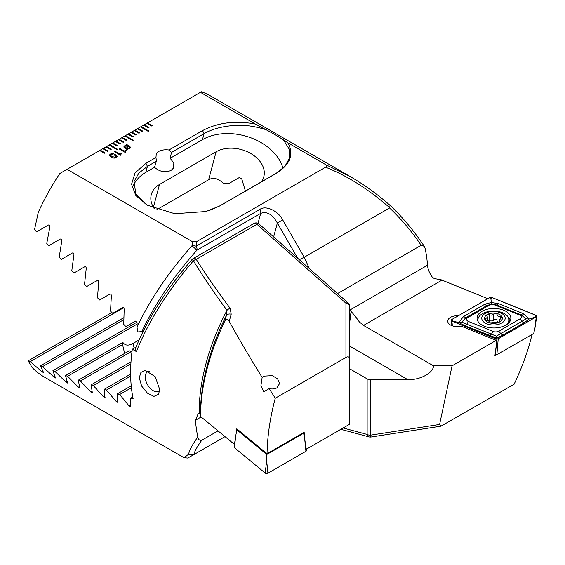 <?xml version="1.0" encoding="UTF-8"?>
<svg xmlns="http://www.w3.org/2000/svg" width="565" height="565" viewBox="0 0 565 565"><rect width="100%" height="100%" fill="white"/><g stroke="black" fill="none" stroke-linecap="round" stroke-linejoin="round"><path stroke-width="0.85" d="M349.58 320.955A17.79 10.276 120 0 0 350.018 316.873A17.79 10.276 120 0 0 349.58 313.307M496.557 354.636L494.933 355.576L496.112 346.663L496.225 340.335L452.064 365.83L433.496 365.83L363.514 325.426L359.291 321.859C355.675 316.598 352.475 312.692 349.7 310.157A18.235 10.53 120 0 0 349.58 310.086M349.7 310.157L427.507 265.239C427.818 268.968 429.287 272.782 431.914 276.673L434.224 278.602L440.898 279.689L487.807 298.701M349.58 322.163A18.235 10.53 120 0 0 350.335 316.69A18.235 10.53 120 0 0 349.58 312.099M154.528 167.318L156.406 161.173L155.975 157.494L156.258 153.631L158.588 151.505C161.406 149.979 164.86 149.478 168.963 149.993L171.492 152.465L170.164 158.292L173.851 162.988L173.377 168.193L170.969 170.453C165.213 172.848 159.733 171.802 154.528 167.318L145.834 172.339A48.936 34.599 15 0 0 133.524 185.129M458.173 315.814A9.344 5.396 0 0 0 447.734 321.167A9.344 5.396 0 0 0 450.467 324.981A9.344 5.396 0 0 0 460.962 326.076L496.225 340.335M532.11 334.127C528.303 350.272 522.3 366.975 514.108 384.228L440.905 426.194L439.598 424.463L452.064 365.83M495.025 354.877L495.901 354.368M349.58 368.74L367.144 378.882A4.449 2.571 180 0 0 370.294 379.631L407.768 379.631L349.58 346.034M433.496 365.83C433.567 372.886 419.957 380.196 407.768 379.631M337.524 293.567L421.165 245.274L424.244 246.305L425.127 248.529A160.142 92.462 -60 0 1 427.507 265.239M192.587 241.756L196.782 241.53L196.14 246.206L259.879 209.403C265.642 205.017 278.213 210.809 282.733 219.933L277.359 223.034C272.401 214.276 266.842 211.063 260.691 213.386L196.952 250.182C173.307 276.73 154.93 303.878 141.829 331.634L137.585 331.938L137.027 327.008C150.311 299.217 168.631 272.118 192.001 245.704L192.587 241.756L67.101 169.309L59.834 173.497A160.142 92.462 120 0 0 38.293 212.292L34.543 229.552L36.57 231.862L48.428 225.018C49.565 224.722 50.059 225.308 49.897 226.777L46.775 243.395L48.837 245.69L60.307 239.066C61.416 238.776 61.917 239.362 61.811 240.81L59.198 257.132L61.281 259.413L72.398 252.993C73.478 252.717 73.987 253.29 73.923 254.723L71.79 270.769L73.902 273.029L84.679 266.807C85.725 266.539 86.24 267.118 86.226 268.53L84.545 284.308L86.685 286.554L97.138 280.523C98.162 280.261 98.684 280.833 98.706 282.232L97.463 297.762L99.631 299.994L109.765 294.139C110.768 293.885 111.298 294.45 111.362 295.834L110.528 311.124L112.718 313.342L122.563 307.657C123.537 307.416 124.074 307.974 124.173 309.345L123.742 324.402L125.96 326.605L135.515 321.089L137.14 322.763L137.027 327.008M111.178 157.098L109.391 155.198L110.224 154.118C112.096 153.419 113.812 153.602 115.373 154.683L117.181 156.597L116.355 157.663C114.476 158.37 112.753 158.179 111.178 157.098M125.303 152.494L119.25 149.005L119.978 148.581L124.251 151.053L125.628 150.262L126.27 150.629L125.303 152.494M126.758 145.177L126.701 144.541L127.146 144.485L127.287 145.198L129.293 145.862L130.466 147.267L129.463 148.51L127.415 149.068L127.513 149.676L124.936 148.369L123.756 146.971L124.745 145.742L126.758 145.177L124.745 145.742M120.543 155.241L114.497 151.752L115.218 151.328L119.498 153.8L120.868 153.009L121.51 153.376L120.543 155.241M155.975 157.494L145.954 163.278L135.042 172.939L131.553 184.282L135.833 195.532L147.006 205.088L174.755 213.704L205.992 211.515L219.827 205.928L276.447 173.243C290.41 164.33 294.196 154.174 287.79 142.761L325.92 164.775C327.057 165.623 326.923 166.428 325.532 167.198L196.782 241.53M325.92 164.775L350.47 176.704L210.696 96.008A160.142 92.462 120 0 0 201.401 91.763L200.434 92.328L255.38 124.053C235.57 120.352 217.97 122.527 202.574 130.586L168.963 149.993M200.434 92.328L146.822 123.283L151.54 126.002L152.169 125.642L147.451 122.916L146.851 123.297M146.822 123.283L143.672 125.098L148.39 127.817L149.019 127.457L144.301 124.731L143.708 125.112M143.672 125.098L140.53 126.913L148.39 131.454L149.019 131.087L141.158 126.546L137.387 128.728L142.105 131.454L142.733 131.087L138.015 128.368L137.415 128.749M137.387 128.728L134.237 130.543L138.955 133.269L139.583 132.902L134.866 130.183L134.272 130.564M134.237 130.543L131.094 132.358L135.812 135.084L136.44 134.724L131.723 131.998L131.122 132.38M131.094 132.358L127.944 134.173L132.662 136.9L133.298 136.539L128.573 133.813L127.98 134.195M127.944 134.173L124.801 135.996L132.662 140.53L133.298 140.169L125.43 135.628L124.83 136.01M124.801 135.996L121.659 137.811L126.376 140.53L127.005 140.169L122.287 137.443L121.687 137.825M121.659 137.811L118.509 139.626L123.227 142.352L123.855 141.984L119.137 139.258L118.544 139.64M118.509 139.626L115.366 141.441L120.084 144.167L120.712 143.8L115.995 141.081L115.394 141.462M115.366 141.441L112.216 143.256L116.941 145.982L117.569 145.615L112.852 142.896L112.251 143.277M112.216 143.256L109.073 145.071L116.941 149.612L117.569 149.252L109.702 144.711L109.109 145.092M109.073 145.071L105.93 146.886L110.648 149.612L111.277 149.252L106.559 146.526L105.959 146.907M105.93 146.886L102.781 148.708L107.498 151.427L108.127 151.067L103.409 148.341L102.816 148.722M102.781 148.708L99.638 150.523L104.356 153.242L104.984 152.882L100.266 150.156L67.101 169.309M283.001 168.335A48.936 34.599 15 0 0 250.118 137.514A48.936 34.599 15 0 0 202.454 139.654L204.057 133.665L171.492 152.465M156.406 161.173L147.437 166.357L138.813 173.144L134.075 181.527L135.833 194.212L147.154 205.166M202.454 139.654L170.164 158.292M261.256 181.93A28.914 20.446 15 0 0 263.798 176.774A28.914 20.446 15 0 0 249.377 152.734A28.914 20.446 15 0 0 216.12 151.773L159.507 184.465A28.914 20.446 15 0 0 151.321 194.494A28.914 20.446 15 0 0 154.238 208.626M255.38 124.053L265.995 129.675C273.312 133.545 279.124 136.963 283.446 139.915L287.79 142.761M350.47 176.704L350.505 176.725C364.482 184.882 377.731 194.487 390.267 205.54L390.274 205.547C402.894 217.553 414.223 231.142 424.244 246.305M421.165 245.274C411.567 231.219 401.03 218.782 389.56 207.962L389.758 207.772C368.557 189.219 347.15 175.694 325.532 167.198M282.733 219.933L304.253 257.216L389.56 207.962M309.366 268.601L304.253 257.216L298.687 259.978M440.905 426.194L370.972 437.013A4.449 0.48 -98.8 0 1 370.294 435.184L439.598 424.463M389.984 205.427L389.758 207.772M143.538 330.652L141.829 331.634M245.5 191.38L241.728 178.752L239.207 177.594L228.345 183.865A28.914 20.446 15 0 0 223.295 183.293C218.161 178.378 213.273 177.198 208.626 179.755L156.872 209.636M208.881 210.674L219.531 206.02L276.151 173.335L284.824 166.484L289.513 158.158L289.414 149.45L283.446 139.915M265.995 129.675C254.031 125.981 243.225 124.597 233.599 125.529C221.671 126.447 211.819 129.152 204.05 133.665L202.574 130.586M192.001 245.704L196.952 250.182A4.449 2.571 60 0 0 197.058 249.306A4.449 2.571 60 0 0 196.14 246.206A4.449 1.744 -173 0 0 192.001 245.704M126.708 144.576L127.146 144.485M127.146 144.527L127.287 145.198M127.287 145.233L129.293 145.862M129.293 145.897L130.466 147.288M127.506 149.676L127.415 149.068M123.756 146.985L124.745 145.777M127.351 145.791L127.365 148.524L128.848 148.157L129.512 147.338L127.351 145.791L127.365 148.489L128.848 148.122L129.512 147.359M124.731 146.935L126.864 148.475L126.857 145.735L125.388 146.116L124.731 146.914L126.864 148.44M119.286 149.019L119.978 148.581M119.978 148.623L124.251 151.053M124.251 151.088L125.628 150.262M125.628 150.297L126.242 150.65M125.416 151.568L125.818 152.197M114.526 151.766L115.218 151.328M115.218 151.371L119.498 153.8M119.498 153.835L120.868 153.009M120.868 153.044L121.482 153.398M120.663 154.351L121.058 154.944M109.391 155.22L110.224 154.118M110.224 154.16C112.096 153.454 113.812 153.638 115.373 154.718L115.373 154.683M115.373 154.718L117.181 156.618M110.45 155.17L111.99 156.675L115.62 157.282L116.108 156.618L114.568 155.149L110.945 154.542L110.45 155.17L111.99 156.639L115.62 157.247L116.108 156.618M117.534 149.266L109.702 144.746M117.534 145.636L112.852 142.931M120.684 143.821L115.995 141.116M123.827 142.006L119.137 139.301M126.97 140.191L122.287 137.479M133.262 140.191L125.43 135.664M133.262 136.553L128.573 133.849M136.405 134.738L131.723 132.033M139.555 132.923L134.866 130.218M142.698 131.108L138.015 128.403M148.991 131.108L141.158 126.588M148.991 127.478L144.301 124.766M152.133 125.656L147.451 122.951M104.956 152.903L100.266 150.191M108.099 151.081L103.409 148.376M111.241 149.266L106.559 146.561M229.228 321.344C228.055 318.907 226.593 318.773 224.856 320.948L226.452 315.334A4.449 3.143 16.3 0 1 231.205 314.225L229.228 321.344C239.228 339.438 250.203 358.125 262.146 377.406L260.952 385.45L263.735 391.785L269.159 388.614L275.282 398.226L345.942 357.426C348.188 356.303 349.403 356.798 349.58 358.895L349.58 375.612M262.146 377.406L263.693 376.149L272.295 375.633L277.655 378.924L279.64 383.451L276.899 387.865C274.731 389.045 272.146 389.292 269.159 388.614M149.224 371.389A11.123 6.42 -120 0 0 147.55 371.89A11.123 6.42 -120 0 0 145.247 376.982A11.123 6.42 -120 0 0 153.115 390.606A11.123 6.42 -120 0 0 158.673 391.157A11.123 6.42 -120 0 0 159.697 390.288M159.718 389.511L158.574 394.278L153.955 396.376L147.43 393.176L141.624 386.036L139.273 377.71L140.946 372.399L145.304 370.4L155.156 376.622L159.718 389.511M200.455 413.863L199.155 413.495A160.142 92.462 -60 0 1 199.148 412.281A160.142 92.462 -60 0 1 226.996 310.326C214.142 292.832 202.948 276.306 193.421 260.755C167.586 290.968 148.567 321.238 136.37 351.564L135.155 349.198C147.197 319.479 166.167 289.57 192.065 259.476L193.421 260.755A4.449 2.5 147.8 0 1 196.239 259.356C205.9 274.71 217.214 291.024 230.181 308.299A4.449 2.338 143.1 0 0 226.996 310.326L226.452 315.334A161.449 93.211 120 0 0 200.455 413.863L200.455 416.419L234.454 444.408M136.37 351.564L132.316 349.219A160.142 92.462 120 0 0 130.621 372.716A160.142 92.462 120 0 0 133.185 398.911L130.812 398.148L130.727 406.977M130.854 406.673L129.223 406.108L119.667 394.525L117.449 393.791L117.781 402.386M117.88 402.096L116.27 401.517L106.432 390.097L104.235 389.349L104.984 397.696M105.069 397.421L103.48 396.828L93.338 385.584L91.17 384.822L92.349 392.922M92.413 392.654L90.845 392.054L80.4 380.98L78.252 380.21L79.891 388.049M79.933 387.788L78.387 387.173L67.609 376.29L65.498 375.499L67.616 383.063M67.631 382.823L66.105 382.194L54.996 371.509L52.905 370.704L55.525 377.971M55.518 377.745L54.021 377.102L42.545 366.621L40.489 365.802L43.646 372.766M43.611 372.547L42.135 371.89L30.277 361.635L28.25 360.795L32 367.342A160.142 92.462 120 0 0 44.261 377.017L184.035 457.714L187.735 458.06L193.52 454.811L188.519 454.401C189.473 450.086 192.587 444.274 197.849 436.971A160.142 92.462 -60 0 1 195.469 420.268L198.068 413.954L199.155 413.495M186.295 456.781C182.65 458.589 183.392 457.791 188.519 454.401M224.856 320.948C208.979 354.22 200.843 386.043 200.455 416.419M225.018 436.625L193.781 454.656C194.756 451.018 197.432 446.209 201.811 440.227L218.026 430.862M231.205 314.225L230.181 308.299M345.942 357.426L345.942 303.221A4.449 3.093 -0 0 1 349.58 306.258L349.58 424.273L306.35 449.232L305.926 447.049M201.811 440.227C199.572 440.665 198.251 439.584 197.849 436.971M132.316 349.219L136.01 347.087M124.618 353.443L122.57 344.565A28.914 11.801 168.4 0 1 122.859 342.383C125.105 345.639 128.53 345.971 133.135 343.386L139.096 339.939M131.942 352.044L131.574 351.437A28.914 11.801 168.4 0 1 129.216 350.787L78.252 380.21M130.812 398.148L132.803 396.997M93.338 385.584L130.868 363.916M91.17 384.822L130.995 361.826M80.4 380.98L131.574 351.437M67.609 376.29L122.57 344.565M65.498 375.499L122.859 342.383M119.667 394.525L131.419 387.738M117.449 393.791L131.221 385.839M106.432 390.097L130.656 376.106M104.235 389.349L130.628 374.115M54.996 371.509L137.097 324.105M52.905 370.704L137.069 322.114M42.545 366.621L123.763 319.734M40.489 365.802L123.806 317.692M30.277 361.635L123.58 307.77M28.25 360.795L111.891 312.502M236.495 431.914L236.791 428.8L267.04 453.737C267.429 435.7 270.176 417.196 275.282 398.226M267.04 453.737L304.168 432.303L304.704 438.956M505.908 325.122A16.901 9.76 0 0 0 510.859 318.215A16.901 9.76 0 0 0 500.428 309.203A16.901 9.76 0 0 0 482.002 311.315A16.901 9.76 0 0 0 477.051 318.215A16.901 9.76 0 0 0 487.489 327.234A16.901 9.76 0 0 0 505.908 325.122M494.82 304.994A4.449 2.571 0 0 0 489.128 305.277L467.855 317.558A4.449 2.571 0 0 0 468.449 321.478L493.09 331.443A4.449 2.571 0 0 0 498.789 331.154L520.061 318.872A4.449 2.571 0 0 0 519.468 314.952L494.82 304.994L496.48 304.987L491.529 304.118L487.079 305.46L489.128 305.277M491.967 297.501A1.78 1.024 0 0 0 489.686 297.621L451.675 319.564A1.78 1.024 0 0 0 451.167 320.376A1.78 1.024 0 0 0 451.915 321.132L495.95 338.929A1.78 1.024 0 0 0 498.224 338.816L536.234 316.873A1.78 1.024 0 0 0 536.75 316.238A1.78 1.024 0 0 0 536.001 315.305L491.967 297.501M495.138 354.057L496.875 354.764L533.706 333.498L534.977 327.975L536.234 316.873M496.875 354.764L498.224 338.816M489.749 297.656L451.739 319.599A1.688 0.975 0 0 0 451.965 321.089L495.999 338.887A1.688 0.975 0 0 0 498.161 338.781L536.171 316.838A1.688 0.975 0 0 0 535.945 315.348L491.917 297.543A1.688 0.975 0 0 0 489.749 297.656L490.943 299.139L491.917 297.543M484.883 304.189A3.115 1.801 60 0 0 487.079 305.46L465.807 317.742L461.76 322.121L496.388 336.161L526.156 318.865L529.221 318.985L524.306 322.686L503.034 334.967L496.656 338.117L465.002 325.687L458.695 322.544L463.604 316.471L484.883 304.189L491.26 302.522L498.266 303.518L522.908 313.476L529.221 318.985L536.171 316.838M496.388 336.161L496.967 338.887L498.161 338.781M491.529 304.118L490.943 299.139M461.76 322.121L458.695 322.544L452.939 321.089L451.739 319.599M526.156 318.865L521.128 314.952L519.468 314.952M497.009 314.67L497.009 320.532A3.065 1.773 0 0 0 497.009 320.581A3.065 1.773 0 0 0 497.906 321.831A3.065 1.773 0 0 0 498.69 322.163M497.009 320.581L497.009 314.536C496.36 313.172 495.265 313.003 493.711 314.027C492.602 315.206 491.169 315.432 489.396 314.698C487.348 314.225 486.543 314.691 486.988 316.096L487.447 317.191L484.911 319.317L485.427 320.051L488.986 321.195L490.392 322.919L497.497 322.149C499.538 322.184 500.343 321.718 499.905 320.758L499.446 319.988L501.981 317.212L497.906 316.033L497.009 314.5M485.173 323.025A11.717 6.766 0 0 0 501.741 323.025A11.717 6.766 0 0 0 501.741 313.462A11.717 6.766 0 0 0 485.173 313.462A11.717 6.766 0 0 0 485.173 323.025M507.201 324.282A15.573 8.991 0 0 0 509.03 320.058A15.573 8.991 0 0 0 504.467 313.702A15.573 8.991 0 0 0 487.496 311.753A15.573 8.991 0 0 0 477.884 320.058A15.573 8.991 0 0 0 478.131 321.655M508.422 323.272A15.573 8.991 0 0 0 509.03 320.786L509.03 320.058M486.719 315.454L486.988 316.096M499.75 314.613A8.899 5.134 0 0 0 487.164 314.613A8.899 5.134 0 0 0 487.164 321.873A8.899 5.134 0 0 0 499.75 321.873A8.899 5.134 0 0 0 499.75 314.613M500.166 321.188L499.905 320.758L499.905 321.662M477.884 320.058L477.884 320.786A15.573 8.991 0 0 0 477.912 321.287M487.644 320.659A1.752 1.01 180 0 1 489.396 320.694A3.065 1.773 0 0 0 493.711 320.023A1.752 1.01 180 0 1 495.639 319.515A1.752 1.01 180 0 1 497.009 320.447M234.376 447.678A1.78 1.024 180 0 1 234.058 447L235.831 435.255L234.376 447.678L265.204 473.096A1.78 1.024 180 0 0 267.923 473.237L305.933 451.287A1.78 1.024 180 0 0 306.449 450.475L304.676 438.73L305.933 451.287M303.186 432.875L303.61 433.221L266.779 454.486L266.666 460.673L265.204 473.096M266.779 454.486L236.897 429.852L235.831 435.255M303.61 433.221L304.676 438.73M236.897 429.852L237.59 429.457M297.691 258.247L277.359 223.034L273.644 236.919M343.132 427.995L367.144 434.429L367.144 378.882M370.294 379.631L370.294 435.184A4.449 2.571 180 0 1 367.144 434.429A4.449 3.143 -75 0 0 369.143 436.915A4.449 4.449 0 0 0 370.972 437.013M258.028 223.316L260.691 213.386A4.449 2.571 60 0 0 259.879 209.403M145.954 163.278L147.437 166.357L145.834 172.339M208.626 179.755L216.12 151.773M153.39 207.27L159.507 184.465M363.514 325.426L441.929 280.155M349.58 306.258A4.449 4.449 0 0 0 348.082 302.932A4.449 1.815 -48.4 0 0 345.942 303.221L256.948 224.305A4.449 2.571 -120 0 0 256.136 223.712A4.449 2.571 -120 0 0 253.911 223.493L193.195 258.544A4.449 4.449 0 0 0 192.065 259.476M348.082 302.932L259.088 224.015A4.449 1.815 -48.4 0 0 256.948 224.305L196.239 259.356A4.449 2.571 -120 0 0 193.195 258.544M133.135 343.386L134.117 348.181M103.48 396.828L104.843 396.044M90.845 392.054L92.116 391.319M78.387 387.173L79.552 386.502M129.223 406.108L130.769 405.218M116.27 401.517L117.732 400.677M66.105 382.194L67.164 381.587M54.021 377.102L54.96 376.558M42.135 371.89L42.954 371.417M201.182 416.97L195.469 420.268M510.47 320.306A16.901 9.76 0 0 0 508.161 317.106M509.99 321.315A16.321 9.421 0 0 0 508.987 319.402M496.967 349.926L496.204 341.712M496.07 340.271L495.95 338.929M452.353 325.821L451.915 321.132M477.948 319.26A16.901 9.76 0 0 0 477.446 320.306M534.977 316.944L535.945 315.348M452.939 321.089L451.965 321.089M496.967 338.887L495.999 338.887M522.908 313.476L521.128 314.952L496.48 304.987A3.115 1.455 -68 0 0 498.266 303.518M524.306 322.686A3.115 1.801 60 0 1 522.102 321.414L520.061 318.872M503.034 334.967L500.83 333.696L498.789 331.154M489.643 335.645L491.43 334.176L493.09 331.443M465.002 325.687A3.115 1.455 -68 0 0 466.789 324.211L468.449 321.478M463.604 316.471L465.807 317.742L467.855 317.558M485.829 320.263L485.829 318.582M489.396 320.694L489.396 314.698M493.711 320.023L493.711 314.027M500.173 318.808L500.173 316.365M266.666 460.673L267.923 473.237M340.829 429.329L369.143 436.915M259.088 224.015A4.449 4.449 0 0 0 253.911 223.493M534.977 327.975L536.75 316.238M451.965 325.687L451.167 320.376M487.447 320.609L487.447 317.191M499.446 321.944L499.446 319.988"/></g></svg>

